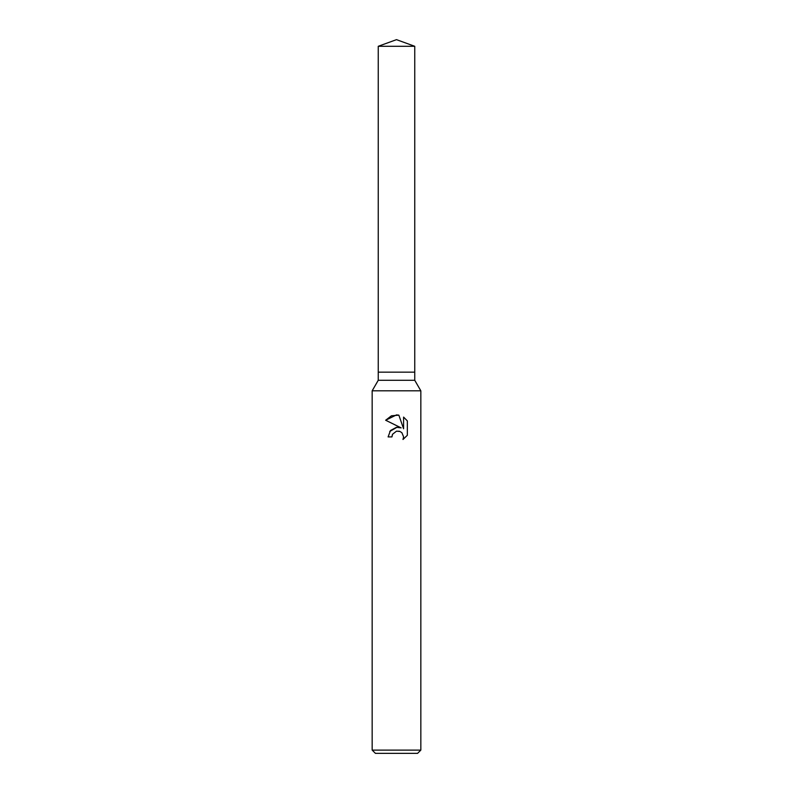 <?xml version="1.0" encoding="UTF-8"?>
<svg xmlns="http://www.w3.org/2000/svg" width="793" height="793" viewBox="0 0 793 793"><rect width="100%" height="100%" fill="white"/><g stroke="black" fill="none" stroke-linecap="round" stroke-linejoin="round"><path stroke-width="1.19" d="M378.251 46.291L414.749 46.291L396.5 39.65L378.251 46.291L378.251 372.165L396.5 372.165L378.251 372.165L378.251 380.283L414.749 380.283L420.835 390.81L420.835 750.109L372.165 750.109L375.416 753.35L417.584 753.35L420.835 750.109M414.749 46.291L414.749 372.165L396.5 372.165L414.749 372.165L414.749 380.283M378.251 380.283L372.165 390.81L420.835 390.81M392.555 434.257L396.48 431.184L392.555 434.257L391.94 436.903L388.104 436.903L390.483 430.51L396.5 427.308L401.149 427.873L385.656 420.24L396.5 414.898L398.849 415.145L403.587 428.775L403.587 417.098L407.344 420.905L407.344 435.298L402.983 439.481L403.597 436.864L401.902 432.75L400.009 431.481L396.5 431.174L399.394 431.273M391.94 436.903L392.327 434.772M402.983 439.481L407.344 435.298M401.149 427.873L398.542 427.268M396.966 427.268L389.74 431.471M407.344 420.905L403.587 417.098M398.849 415.145L391.425 415.81L385.656 420.24M372.165 390.81L372.165 750.109"/></g></svg>
